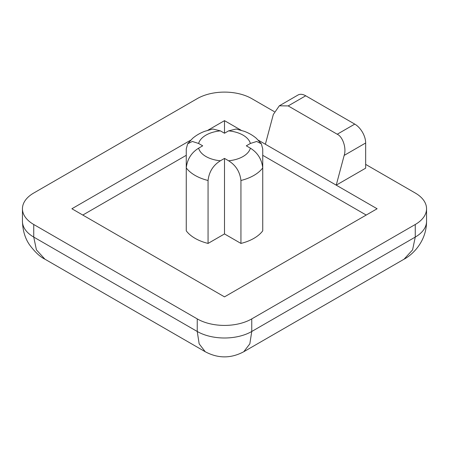 <?xml version="1.0" encoding="UTF-8"?>
<svg xmlns="http://www.w3.org/2000/svg" width="449" height="449" viewBox="0 0 449 449"><rect width="100%" height="100%" fill="white"/><g stroke="black" fill="none" stroke-linecap="round" stroke-linejoin="round"><path stroke-width="0.67" d="M187.654 143.787L192.61 138.359C196.123 135.357 200.209 132.988 204.867 131.265L212.832 129.009L220.414 130.878A26.205 15.131 0 0 0 198.615 143.467L192.34 141.469L187.654 143.787L186.262 148.922L186.262 167.898C187.255 159.238 191.375 152.66 198.615 148.181A26.205 15.131 0 0 0 205.968 156.521A26.205 15.131 0 0 0 220.414 160.77L224.5 158.407L224.5 233.935L240.939 243.425A41.622 24.033 0 0 0 262.738 230.837L262.738 167.898A41.622 24.033 180 0 1 240.939 180.487L240.939 243.425M274.322 111.655L251.754 98.623A38.541 22.248 0 0 0 197.246 98.623L33.737 193.025A38.541 22.248 0 0 0 22.45 208.757A38.541 22.248 0 0 0 33.737 224.494L197.246 318.897A38.541 22.248 0 0 0 251.754 318.897L415.263 224.494A38.541 22.248 0 0 0 426.55 208.757A38.541 22.248 0 0 0 415.263 193.025L365.666 164.39M354.761 124.109L305.713 95.789L288.179 105.913L337.233 134.234L354.761 124.109A15.418 8.901 60 0 1 365.666 142.99L365.666 168.167L336.234 185.156L258.332 140.183M241.135 130.255L224.5 120.652L207.865 130.255M190.668 140.183L71.891 208.757L224.5 296.868L377.109 208.757L336.234 185.156L344.17 155.405C346.617 148.322 342.806 136.681 337.233 134.234M366.21 215.054L262.738 155.315M186.262 155.315L82.79 215.054M220.414 160.77C213.185 165.232 209.071 171.804 208.061 180.487A41.622 24.033 180 0 1 195.068 175.402A41.622 24.033 180 0 1 186.262 167.898L186.262 230.837A41.622 24.033 0 0 0 208.061 243.425L224.5 233.935M240.939 180.487C239.94 171.821 235.826 165.249 228.586 160.77A26.205 15.131 0 0 0 250.385 148.181C257.614 152.643 261.733 159.215 262.738 167.898L262.738 148.922L261.346 143.787L256.665 141.469L250.385 143.467A26.205 15.131 0 0 0 228.586 130.878L224.5 133.235L224.5 120.652M198.615 143.467L202.701 145.824L198.615 148.181M208.061 180.487L208.061 243.425M224.5 158.407L228.586 160.77M250.385 148.181L246.299 145.824L250.385 143.467M228.586 130.878L236.168 129.009L244.267 131.316C248.853 133.027 252.882 135.368 256.362 138.331L261.346 143.787M224.5 133.235L220.414 130.878M265.376 144.252L273.312 114.495L279.312 105.818L288.179 105.913M279.312 105.818L298.001 95.025A15.418 8.901 60 0 1 305.713 95.789M251.754 318.897L251.754 331.48L249.84 343.833L243.768 351.73C230.921 358.588 218.079 358.588 205.232 351.73L199.16 343.833L197.246 331.48L197.246 318.897M205.232 351.73L44.911 259.174L36.42 249.874L33.737 237.078L197.246 331.48A38.541 22.248 0 0 0 251.754 331.48L415.263 237.078L412.58 249.874L404.089 259.174L243.768 351.73M33.737 224.494L33.737 237.078A38.541 22.248 0 0 1 22.45 221.346L22.45 208.757M426.55 208.757L426.55 221.346A38.541 22.248 0 0 1 415.263 237.078L415.263 224.494M365.666 142.99L344.17 155.405M44.911 259.174C40.079 256.856 34.96 252.074 29.55 244.834C25.11 238.43 22.742 230.601 22.45 221.346M426.55 221.346C426.544 241.326 412.777 254.622 404.089 259.174"/></g></svg>
